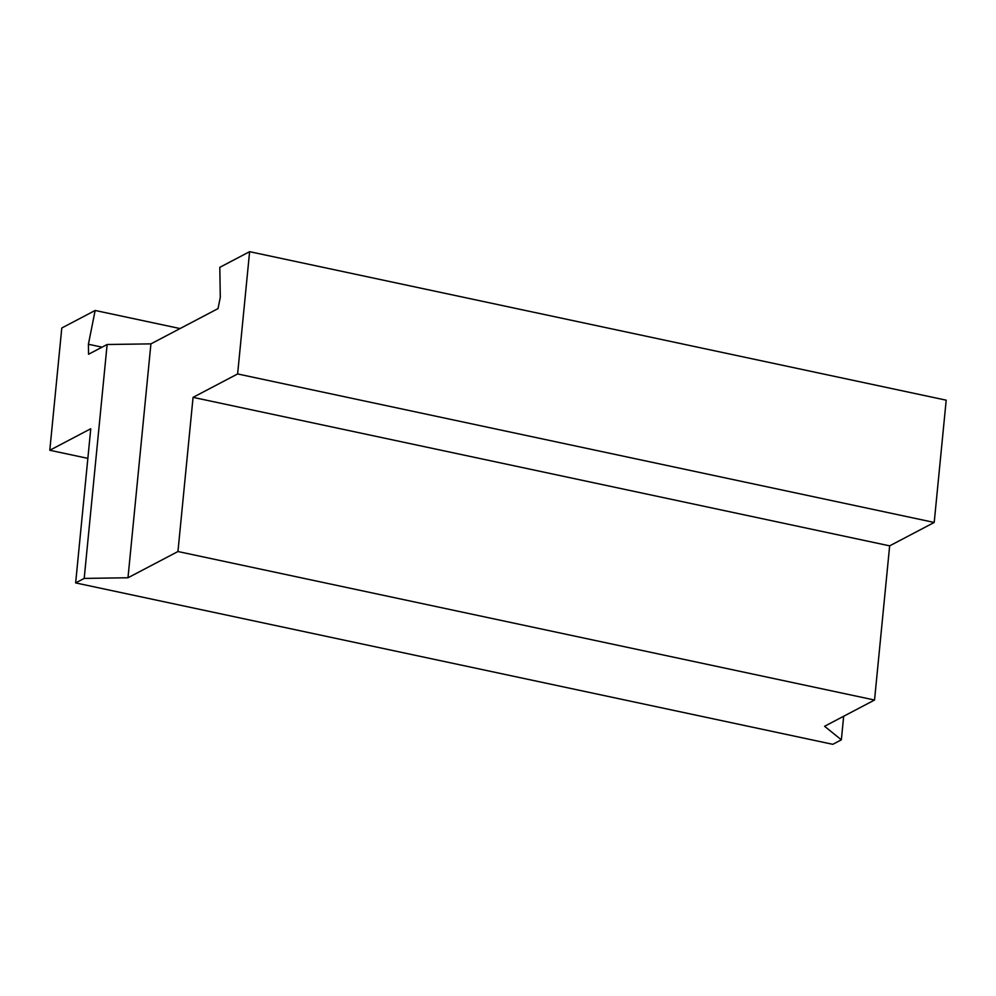 <?xml version="1.0" encoding="UTF-8"?>
<svg xmlns="http://www.w3.org/2000/svg" width="996" height="996" viewBox="0 0 996 996"><rect width="100%" height="100%" fill="white"/><g stroke="black" fill="none" stroke-linecap="round" stroke-linejoin="round"><path stroke-width="1.49" d="M75.646 582.909L90.761 428.741L49.8 450.267L61.789 327.995L95.155 310.466L88.407 344.255L88.569 354.252L107.132 344.504L150.919 343.869L218.037 308.598L220.29 297.331L219.805 267.339L249.61 251.677L237.621 373.948L193.062 397.354L177.948 551.523L127.986 577.767L84.199 578.415L75.646 582.909L832.805 744.323L841.359 739.829L824.576 726.283L874.538 700.026L177.948 551.523M87.86 458.372L49.8 450.267M180.052 328.555L95.155 310.466M102.065 347.168L88.407 344.255M874.538 700.026L889.652 545.858L934.211 522.452L946.2 400.18L249.61 251.677M934.211 522.452L237.621 373.948M889.652 545.858L193.062 397.354M843.674 716.249L841.359 739.829M107.132 344.504L84.199 578.415M150.919 343.869L127.986 577.767"/></g></svg>
